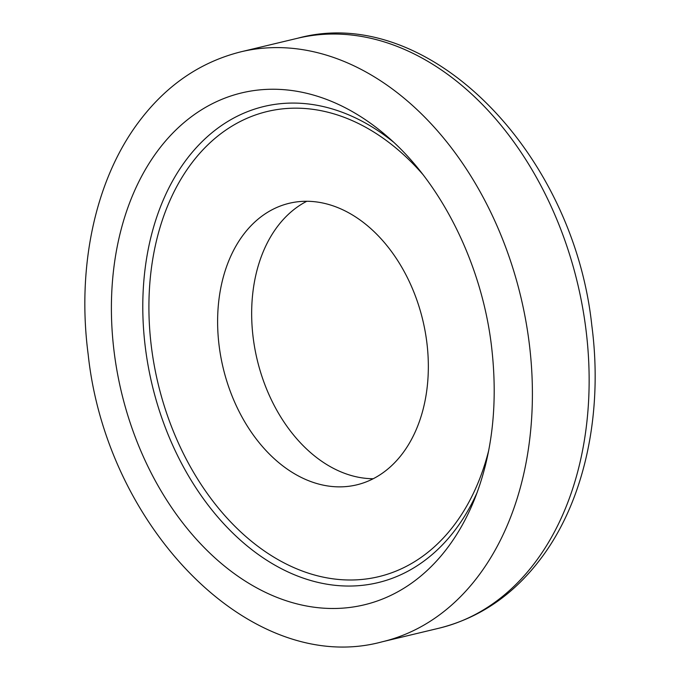 <?xml version="1.0" encoding="UTF-8"?>
<svg xmlns="http://www.w3.org/2000/svg" width="680" height="680" viewBox="0 0 680 680"><rect width="100%" height="100%" fill="white"/><g stroke="black" fill="none" stroke-linecap="round" stroke-linejoin="round"><path stroke-width="1.02" d="M426.734 341.624A144.772 102.646 -103.5 0 0 289.306 203.269A144.772 102.646 -103.5 0 0 219.224 346.519A144.772 102.646 -103.5 0 0 356.651 484.874A144.772 102.646 -103.5 0 0 426.734 341.624M373.184 478.737A144.772 102.646 76.5 0 1 253.266 338.376A144.772 102.646 76.5 0 1 306.816 201.263M422.594 174.156A239.165 169.575 -103.5 0 0 229.355 127.755A239.165 169.575 -103.5 0 0 151.564 348.118A239.165 169.575 -103.5 0 0 311.125 574.022A239.165 169.575 -103.5 0 0 488.699 450.525M477.164 492.447A244.808 173.578 76.5 0 1 291.941 573.716A244.808 173.578 76.5 0 1 145.503 348.695A244.808 173.578 76.5 0 1 211.242 133.331A244.808 173.578 76.5 0 1 393.337 141.984M297.806 38.208A303.331 215.076 76.5 0 1 585.769 328.083A303.331 215.076 76.5 0 1 438.923 628.226L382.194 641.792A303.331 215.076 76.5 0 0 529.031 341.657A303.331 215.076 76.5 0 0 241.077 51.773L297.806 38.208C427.822 2.728 573.418 151.572 591.838 325.652C603.202 412.131 585.131 498.729 542.24 556.707C514.675 594.048 480.241 617.882 438.923 628.226M474.215 500.081A263.202 186.618 76.5 0 1 275.289 596.717A263.202 186.618 76.5 0 1 114.317 353.311A263.202 186.618 76.5 0 1 187.833 119.468A263.202 186.618 76.5 0 1 387.26 136.51C440.64 182.13 481.304 262.65 491.342 344.828C498.27 402.373 492.567 454.121 474.215 500.081M241.077 51.773C199.758 62.118 165.325 85.952 137.76 123.293C94.868 181.271 76.797 267.869 88.162 354.348C106.581 528.428 252.178 677.271 382.194 641.792"/></g></svg>
